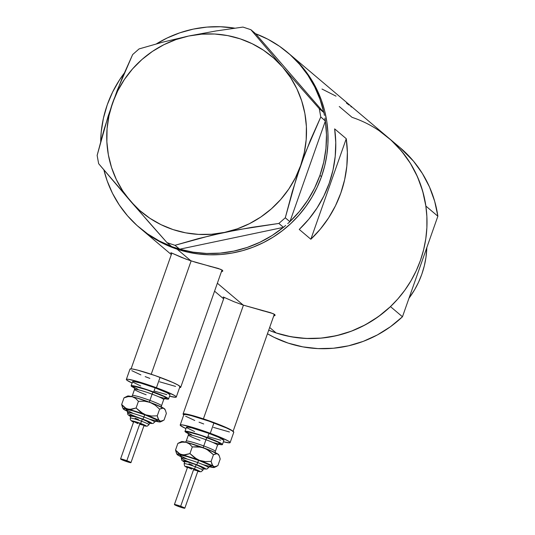 <?xml version="1.0" encoding="UTF-8"?>
<svg xmlns="http://www.w3.org/2000/svg" width="535" height="535" viewBox="0 0 535 535"><rect width="100%" height="100%" fill="white"/><g stroke="black" fill="none" stroke-linecap="round" stroke-linejoin="round"><path stroke-width="0.8" d="M151.218 374.253L191.135 260.913L151.218 374.253M233.013 431.538L231.207 430.006L222.112 425.766L203.4 418.865L187.404 414.257L183.592 413.769L183.064 414.043L183.773 414.866A26.469 2.214 19.4 0 1 183.077 413.996A26.469 2.214 19.4 0 1 203.4 418.865L243.438 305.164L203.4 418.865A26.469 2.214 19.4 0 1 232.885 431.23M170.799 252.774L171.675 253.597L171.227 252.841L181.626 257.435L190.908 260.833L220.948 269.406L222.827 271.004L221.35 271.9L222.814 271.064M223.102 297.032L223.978 297.855L223.53 297.099L233.935 301.693L243.211 305.09L273.251 313.664L275.13 315.262L273.652 316.158L275.117 315.329M297.855 61.719L297.253 61.13M336.074 96.166L321.99 89.031M349.121 105.094L346.453 103.081L349.121 105.094M351.395 107.02L350.793 106.438L351.395 107.02M339.257 106.512L352.063 117.346A114.691 111.628 130.2 0 1 388.183 137.595A114.691 111.628 130.2 0 1 425.873 206.075L437.864 216.22A114.691 111.628 -49.8 0 0 400.173 147.74L388.183 137.595A114.691 111.628 -49.8 0 1 411.562 279.778A114.691 111.628 -49.8 0 1 276.134 332.951L269.667 327.48L276.134 332.951L286.74 335.886L297.607 337.759L308.641 338.541L319.723 338.24L330.744 336.843L341.611 334.375L352.217 330.851L362.449 326.31L372.22 320.793L381.428 314.359L389.988 307.063L397.819 298.978L404.841 290.184L410.987 280.768L416.21 270.81L420.443 260.411L423.646 249.678L425.8 238.704L426.883 227.602L426.87 216.474L425.78 205.433L423.606 194.579L420.383 184.02L416.136 173.855L410.907 164.185L404.741 155.103L397.706 146.697L389.868 139.046L381.294 132.225M177.172 249.216A114.691 111.628 130.2 0 1 141.053 228.967A114.691 111.628 -49.8 0 0 321.481 176.677L324.691 165.944L326.845 154.969L327.922 143.868L327.915 132.74L326.818 121.692L324.651 110.845L321.428 100.286L317.175 90.121L311.945 80.451L305.786 71.369L298.751 62.963L289.154 53.801L298.751 62.963L305.786 71.369L311.945 80.451L317.175 90.121L321.428 100.286L324.651 110.845L326.818 121.692L327.915 132.74L327.922 143.868L326.845 154.969L324.691 165.944L321.481 176.677L319.93 175.366A114.691 111.628 130.2 0 1 289.957 221.57L325.367 121.03L289.957 221.57L299.46 211.425L307.699 200.23L314.56 188.153L319.93 175.366L321.481 176.677A114.691 111.628 -49.8 0 0 289.221 53.854A114.691 111.628 130.2 0 1 312.6 196.044A114.691 111.628 130.2 0 1 177.172 249.216L190.908 260.833L177.172 249.216L187.778 252.152L198.652 254.025L209.68 254.807L220.761 254.506L231.789 253.108L242.656 250.641L253.256 247.116L263.487 242.576L273.258 237.059L282.467 230.625L291.027 223.329L298.858 215.244L305.88 206.45L312.032 197.027L317.248 187.076L321.481 176.677L317.248 187.076L312.032 197.027L305.88 206.45L298.858 215.244L291.027 223.329L282.467 230.625L273.258 237.059L263.487 242.576L253.256 247.116L242.656 250.641L231.789 253.108L220.761 254.506L209.68 254.807L198.652 254.025L187.778 252.152L177.172 249.216L166.933 245.237L177.172 249.216M223.53 297.099L233.935 301.693L243.211 305.09L217.364 283.222L243.211 305.09L270.757 312.754L274.729 314.5L275.13 315.262M268.71 330.189A114.691 111.628 -49.8 0 0 276.134 332.951L268.71 330.189L276.134 332.951L290.873 336.729L306.033 338.454L321.348 338.1L336.522 335.666L351.288 331.205L365.372 324.792L378.512 316.539L390.47 306.615A114.691 111.628 130.2 0 1 268.71 330.189M171.227 252.841L186.046 259.141L196.057 262.458L218.447 268.496L222.42 270.242L222.827 271.004M334.649 128.881L346.259 138.705A114.691 111.628 130.2 0 1 310.848 239.245L299.246 229.428A114.691 111.628 -49.8 0 0 334.649 128.881L346.259 138.705L310.848 239.245L299.246 229.428L308.748 219.276L316.987 208.082L323.842 196.004L329.219 183.224L333.031 169.923L335.224 156.3L335.766 142.551L334.649 128.881M140.986 228.913L147.941 234.337L157.156 240.262L166.933 245.237L157.156 240.262L147.941 234.337L140.986 228.913M346.259 138.705L347.369 152.375L346.827 166.118L344.634 179.74L340.822 193.041L335.452 205.828L328.59 217.905L320.351 229.1L310.848 239.245L346.259 138.705M263.481 310.955L259.141 309.651M211.178 266.697L206.838 265.393M179.807 386.317A26.469 2.214 19.4 0 1 180.703 387.327A26.469 2.214 19.4 0 1 179.613 387.567L180.71 387.28L179.807 386.317M100.687 141.601A114.691 111.628 130.2 0 1 107.247 104.84L112.624 92.053L119.479 79.976L124.2 73.235A114.691 111.628 130.2 0 0 107.247 104.84L103.436 118.141L101.242 131.764L100.687 141.601M171.501 246.448A114.691 111.628 130.2 0 1 139.508 227.656A114.691 111.628 130.2 0 1 103.904 169.976L107.154 180.823L112.497 193.329L119.332 205.059L127.544 215.832L137.02 225.489L147.62 233.895L159.196 240.924L171.568 246.468M176.911 248.32L171.661 246.582L179.747 249.183L174.965 245.297L211.151 235.4L238.122 229.722L278.862 223.443L283.49 227.362L285.663 225.449L283.343 227.395A114.691 111.628 130.2 0 1 179.747 249.183L283.49 227.362L278.862 223.443L285.282 217.798L296.27 178.596L305.485 152.428L320.786 116.964L325.367 121.03L324.905 118.081L325.414 120.883L320.786 116.964L319.275 108.685L282.748 67.223L250.888 29.706L255.616 33.738L250.888 29.706L242.957 27.078L216.107 30.943L188.674 36.026L162.747 42.158L139.06 48.926L132.64 54.577L117.319 90.107L108.103 116.276L97.136 155.404L98.647 163.683L148.636 221.938L167.034 242.663L171.661 246.582L167.034 242.663L174.965 245.297L198.445 238.577L224.58 232.397L251.784 227.348L278.862 223.443L285.282 217.798L292.25 191.764L300.697 165.409L310.454 140.076L320.786 116.964L319.275 108.685L282.748 67.223L250.888 29.706L242.957 27.078L216.107 30.943L188.674 36.026L162.747 42.158L139.06 48.926L132.64 54.577L122.288 77.742L112.557 103.014A101.463 98.748 130.2 0 1 188.674 36.026A101.463 98.748 130.2 0 1 282.748 67.223A101.463 98.748 130.2 0 1 300.697 165.409A101.463 98.748 130.2 0 1 224.58 232.397A101.463 98.748 130.2 0 1 130.507 201.2L167.034 242.663L174.965 245.297L179.599 249.216L176.911 248.32M287.736 223.623L289.91 221.711L285.282 217.798L289.91 221.711L287.736 223.623M324.417 115.406L323.902 112.604L319.275 108.685L323.902 112.604L324.417 115.406M283.343 227.395L179.747 249.183L193.028 252.145L206.61 253.456L220.3 253.108L233.882 251.096L247.177 247.451L259.97 242.235L272.088 235.514L283.343 227.395M287.676 52.55A114.691 111.628 130.2 0 0 255.616 33.738L323.802 112.49L255.616 33.738L267.988 39.282L279.558 46.311L290.164 54.717L299.64 64.374L307.852 75.147L314.68 86.877L320.024 99.383L323.802 112.49A114.691 111.628 130.2 0 0 287.676 52.55L388.183 137.595M130.507 201.2A101.463 98.748 130.2 0 1 112.557 103.014L104.084 129.437L97.136 155.404L98.647 163.683L130.507 201.2L139.602 210.375L149.84 218.253L161.055 224.687L173.046 229.575L185.612 232.832L198.538 234.397L211.599 234.256L224.58 232.397L237.252 228.86L249.397 223.704L260.812 217.016L271.305 208.911L280.688 199.528L288.8 189.022L295.514 177.587L300.697 165.409L304.275 152.689L306.187 139.662L306.388 126.541L304.89 113.547L301.7 100.908L296.892 88.837L290.538 77.542L282.748 67.223L273.652 58.047L263.414 50.17L252.199 43.736L240.208 38.848L227.642 35.591L214.716 34.026L201.655 34.166L188.674 36.026L176.002 39.563L163.857 44.719L152.442 51.407L141.949 59.512L132.566 68.895L124.454 79.394L117.74 90.836L112.557 103.014L108.973 115.727L107.067 128.761L106.866 141.882L108.364 154.876L111.547 167.515L116.362 179.586L122.716 190.875L130.507 201.2M156.441 43.85L167.208 37.972L180.007 32.755L193.296 29.111L206.885 27.098L220.567 26.75L234.751 28.161A114.691 111.628 130.2 0 0 156.441 43.85M325.367 121.03L326.484 134.693L325.935 148.442L323.742 162.065L319.93 175.366A114.691 111.628 130.2 0 0 325.367 121.03M402.46 316.76L390.47 306.615L402.46 316.76L390.503 326.691L377.362 334.937L363.285 341.35L348.519 345.817L333.338 348.252L318.024 348.606L302.863 346.874L288.124 343.095L274.087 337.338L267.453 333.766A114.691 111.628 -49.8 0 0 402.46 316.76L437.864 216.22L402.46 316.76M400.019 147.613L413.528 161.209L422.389 173.507L429.485 186.942L434.674 201.267L437.864 216.22L425.873 206.075L422.677 191.122L417.487 176.797L410.398 163.356L401.538 151.057L391.065 140.123L379.181 130.747M408.974 298.256A88.228 85.867 -49.8 0 0 426.83 247.558L425.947 257.509L424.288 265.948L421.821 274.208L418.564 282.206L414.551 289.863L408.974 298.256M130.995 416.063L135.235 416.812L142.277 419.152L141.548 421.226A9.924 0.829 -160.6 0 0 130.286 418.089L130.273 418.116A9.924 0.829 19.4 0 1 141.548 421.226L142.277 419.152A9.924 0.829 -160.6 0 0 131.001 416.043L130.273 418.116L130.4 419.921L133.543 422.095A7.717 0.649 19.4 0 1 132.566 420.938A7.717 0.649 19.4 0 1 140.391 423.339A2.207 0.388 -69.7 0 0 141.548 421.226A9.924 0.829 19.4 0 1 148.991 424.71L149.726 422.637A9.924 0.829 -160.6 0 0 142.277 419.152L149.726 422.623M133.021 413.334L126.481 410.111L126.541 409.556L127.457 409.603L133.275 410.98L145.018 414.879A2.207 0.388 -69.7 0 0 143.862 416.992A2.207 0.388 110.3 0 1 142.705 419.106A12.131 1.016 19.4 0 1 149.532 423.192L151.565 423.479L150.977 422.65L140.471 418.303L129.831 415.24L128.915 415.334L130.807 416.598A12.131 1.016 19.4 0 1 130.894 415.428A12.131 1.016 19.4 0 1 142.705 419.106A2.207 0.388 -69.7 0 0 143.862 416.992A14.338 1.197 -160.6 0 1 154.588 422.068A14.338 1.197 -160.6 0 0 143.862 416.992A2.207 0.388 110.3 0 1 145.018 414.879A16.545 1.384 19.4 0 1 157.283 420.396A16.545 1.384 19.4 0 1 149.051 419.019M127.591 412.465A14.338 1.197 -160.6 0 1 143.862 416.992A14.338 1.197 -160.6 0 0 127.591 412.465A14.338 1.197 -160.6 0 0 138.324 417.547M137.836 423.593L133.81 421.607L139.969 423.379A5.517 0.461 -160.6 0 0 133.703 421.654L120.562 458.97A5.517 0.461 19.4 0 1 126.828 460.695L139.969 423.379L144.102 425.312A5.517 0.461 -160.6 0 0 139.969 423.379L126.828 460.695A5.517 0.461 19.4 0 1 130.961 462.635A5.517 0.461 19.4 0 1 124.695 460.909A5.517 0.461 19.4 0 1 120.562 458.97M163.656 399.632A15.441 1.291 -160.6 0 0 152.107 394.168A2.207 0.388 110.3 0 1 153.257 392.048A17.648 1.478 19.4 0 1 166.224 397.826A17.648 1.478 19.4 0 1 158.902 396.87M165.221 398.281L163.683 399.591A15.441 1.291 -160.6 0 0 152.107 394.168L149.914 400.387L152.107 394.168A15.441 1.291 -160.6 0 0 134.559 389.333L132.372 395.552A15.441 1.291 19.4 0 1 149.914 400.387A2.207 0.388 -69.7 0 0 149.492 402.173A2.207 0.388 110.3 0 1 149.914 400.387A15.441 1.291 19.4 0 1 161.47 405.851M132.58 381.682L134.078 381.535L141.059 383.187L155.15 387.862A19.848 1.658 -160.6 0 0 132.586 381.649L131.129 385.795A19.848 1.658 19.4 0 1 153.685 392.008L155.15 387.862L166.987 392.757L170.043 394.803M168.578 398.983A19.848 1.658 19.4 0 1 164.439 398.595L168.191 399.157L168.585 398.949L167.228 397.806L153.685 392.008A19.848 1.658 19.4 0 1 168.578 398.983L170.036 394.837A19.848 1.658 -160.6 0 0 155.15 387.862L153.685 392.008L134.379 385.996L131.122 385.829L134.599 388.082A19.848 1.658 19.4 0 1 131.129 385.795M176.276 397.037L179.927 386.671A26.469 2.214 -160.6 0 0 160.072 377.369A26.469 2.214 -160.6 0 0 129.998 369.09L126.347 379.455A26.469 2.214 19.4 0 1 156.427 387.735L160.072 377.369L156.427 387.735A26.469 2.214 19.4 0 1 176.276 397.037A26.469 2.214 19.4 0 1 169.548 396.221L175.761 397.264L176.289 396.997L175.854 396.382L174.477 395.465L165.389 391.225L151.559 385.982L137.642 381.502L128.333 379.295L126.869 379.221L126.34 379.496L126.768 380.104L132.105 383.033A26.469 2.214 19.4 0 1 126.347 379.455M164.907 409.195A19.848 1.658 -160.6 0 0 163.998 408.426A19.848 1.658 -160.6 0 0 150.034 402.373L155.203 405.189L159.604 409.168L163.035 408.078L163.998 408.426L165.449 410.332L164.606 408.86L154.648 404.139L135.95 397.699L129.483 396.121L127.865 395.994L127.798 396.649M166.786 394.643L154.789 391.192M140.752 386.009L132.907 382.137M179.941 386.631L178.128 385.1L172.798 382.465L155.21 375.617L137.475 370.093L131.984 368.929L129.992 369.13M131.797 370.661L140.886 374.901M145.179 376.62L149.853 378.392M159.597 381.803L175.594 386.41M137.963 389.333L133.489 386.965L133.202 386.558L134.532 386.424L146.764 389.774L163.79 396.402L166.505 398.221L164.981 398.328M163.603 398.08L158.969 396.883M132.399 395.512A15.441 1.291 19.4 0 1 149.914 400.387A15.441 1.291 19.4 0 1 161.496 405.811L161.456 407.068M134.345 387.541A17.648 1.478 19.4 0 1 137.141 386.939A17.648 1.478 19.4 0 1 153.257 392.048A2.207 0.388 -69.7 0 0 152.107 394.168A15.441 1.291 -160.6 0 0 134.586 389.293A15.441 1.291 -160.6 0 0 146.142 394.763M165.449 410.332L166.358 413.455L164.011 420.122L160.58 421.212L158.815 420.102L157.257 415.835L159.604 409.168L157.257 415.835L151.385 416.016L145.654 414.812L142.965 413.582L136.084 408.018L131.871 409.242L127.858 409.141A19.848 1.658 19.4 0 1 145.654 414.812A19.848 1.658 19.4 0 1 159.617 420.864A19.848 1.658 19.4 0 1 160.433 421.894A19.848 1.658 19.4 0 1 155.785 421.246L155.785 421.246A19.848 1.658 19.4 0 1 155.257 421.119L160.5 421.854L158.166 418.958L157.257 415.835L151.385 416.016L145.654 414.812L140.491 411.997L136.084 408.018L138.431 401.35L144.31 401.17L150.034 402.373A19.848 1.658 -160.6 0 0 132.239 396.702A19.848 1.658 -160.6 0 0 127.591 396.054L124.013 397.833L128.226 396.609L132.239 396.702L135.663 398.414L138.431 401.35L144.31 401.17L150.034 402.373L155.203 405.189L159.604 409.168L161.965 408.131L163.998 408.426L165.449 410.332L166.358 413.455L164.011 420.122L160.58 421.212L148.014 415.702L133.703 410.773L123.485 408.432L123.117 408.76L124.026 409.529L127.644 411.395A19.848 1.658 19.4 0 1 124.026 409.529A19.848 1.658 19.4 0 1 123.117 408.753A19.848 1.658 19.4 0 1 127.858 409.141L124.441 407.436L121.666 404.493L123.117 408.753M127.337 410.679A16.545 1.384 19.4 0 1 129.858 410.071A16.545 1.384 19.4 0 1 145.018 414.879L156.3 419.707L157.43 420.664L155.939 420.751M154.715 420.53L150.368 419.407M124.026 409.529L123.217 408.753M126.387 396.789L124.013 397.833L121.666 404.493L122.568 407.61M132.239 396.702L135.663 398.414L138.431 401.35L136.084 408.018L129.831 409.395L126.066 408.479L121.666 404.493L124.013 397.833L128.226 396.609L132.239 396.702M149.532 422.724L148.101 422.543M138.445 419.534L135.081 418.223M148.977 424.736A9.924 0.829 -160.6 0 0 141.548 421.226A2.207 0.388 110.3 0 1 140.391 423.339A7.717 0.649 19.4 0 1 145.901 425.746A7.717 0.649 19.4 0 1 143.955 425.746L146.035 426.121L145.66 425.592L138.973 422.831L132.198 420.878L131.744 421.112L133.703 422.148M143.995 425.365L139.869 424.308M124.695 460.909L130.961 462.628L122.91 459.398L120.649 459.11L124.695 460.909M187.404 467.65A7.717 0.649 19.4 0 1 186.414 466.5A7.717 0.649 19.4 0 1 194.245 468.907A2.207 0.388 -69.7 0 0 195.402 466.787A9.924 0.829 -160.6 0 0 184.14 463.658M186.875 458.896L181.191 456.248L180.068 455.292L181.311 455.171L187.13 456.549L198.866 460.441A2.207 0.388 -69.7 0 0 197.709 462.561A2.207 0.388 110.3 0 1 196.559 464.674A12.131 1.016 19.4 0 1 203.38 468.754L205.42 469.041L204.831 468.219L194.325 463.872L184.756 460.996L182.769 460.896L184.655 462.16A12.131 1.016 19.4 0 1 184.749 460.996A12.131 1.016 19.4 0 1 196.559 464.674A2.207 0.388 -69.7 0 0 197.709 462.561A14.338 1.197 -160.6 0 1 208.443 467.637A14.338 1.197 -160.6 0 0 197.709 462.561A2.207 0.388 110.3 0 1 198.866 460.441A16.545 1.384 19.4 0 1 211.138 465.965A16.545 1.384 19.4 0 1 202.905 464.587M181.445 458.034A14.338 1.197 -160.6 0 1 197.709 462.561A14.338 1.197 -160.6 0 0 181.445 458.034A14.338 1.197 -160.6 0 0 192.172 463.109M184.816 508.203L197.957 470.887A5.517 0.461 -160.6 0 0 193.817 468.948L180.676 506.264A5.517 0.461 19.4 0 1 184.816 508.203A5.517 0.461 19.4 0 1 178.55 506.478A5.517 0.461 19.4 0 1 174.41 504.538A5.517 0.461 19.4 0 1 180.676 506.264L193.817 468.948A5.517 0.461 -160.6 0 0 187.551 467.222L192.807 468.586L197.957 470.88M184.849 461.625L187.658 461.986L196.131 464.714A9.924 0.829 -160.6 0 0 184.849 461.611L184.12 463.684A9.924 0.829 19.4 0 1 195.402 466.787L196.131 464.714L203.581 468.192A9.924 0.829 -160.6 0 0 196.131 464.714L195.402 466.787A9.924 0.829 19.4 0 1 202.845 470.278L203.574 468.205M217.511 445.2A15.441 1.291 -160.6 0 0 205.955 439.73A2.207 0.388 110.3 0 1 207.112 437.617A17.648 1.478 19.4 0 1 220.072 443.388A17.648 1.478 19.4 0 1 212.756 442.432M219.069 443.849L217.538 445.16A15.441 1.291 -160.6 0 0 205.955 439.73L203.768 445.949L205.955 439.73A15.441 1.291 -160.6 0 0 188.414 434.901L186.22 441.121A15.441 1.291 19.4 0 1 203.768 445.949A2.207 0.388 -69.7 0 0 203.347 447.741A2.207 0.388 110.3 0 1 203.768 445.949A15.441 1.291 19.4 0 1 215.317 451.42M186.434 427.251L187.932 427.097L192.052 427.973L208.998 433.43A19.848 1.658 -160.6 0 0 186.441 427.218L184.983 431.364A19.848 1.658 19.4 0 1 207.54 437.577L208.998 433.43L218.541 437.249L223.897 440.372M222.426 444.552A19.848 1.658 19.4 0 1 218.293 444.157L222.038 444.725L222.433 444.518L221.082 443.368L207.54 437.577A19.848 1.658 19.4 0 1 222.426 444.552L223.891 440.405A19.848 1.658 -160.6 0 0 208.998 433.43L207.54 437.577L188.233 431.558L184.976 431.397L188.447 433.651A19.848 1.658 19.4 0 1 184.983 431.364M230.13 442.606L233.782 432.24A26.469 2.214 -160.6 0 0 213.926 422.938A26.469 2.214 -160.6 0 0 183.853 414.652L180.201 425.017A26.469 2.214 19.4 0 1 210.275 433.303L213.926 422.938L210.275 433.303A26.469 2.214 19.4 0 1 230.13 442.606A26.469 2.214 19.4 0 1 223.403 441.79L229.609 442.833L230.137 442.559L229.709 441.95L228.331 441.027L219.243 436.794L205.407 431.551L191.49 427.07L182.181 424.864L180.188 425.064L180.623 425.673L185.953 428.602A26.469 2.214 19.4 0 1 180.201 425.017M218.755 454.763A19.848 1.658 -160.6 0 0 217.852 453.994A19.848 1.658 -160.6 0 0 203.888 447.942L209.051 450.758L213.458 454.73L216.889 453.64L217.852 453.994L219.303 455.894L218.461 454.429L208.503 449.701L187.838 442.719L182.375 441.562L181.372 441.663L181.646 442.218M220.634 440.211L208.637 436.754M194.606 431.578L186.755 427.706M233.788 432.193L231.983 430.662L226.646 428.033L209.058 421.185L191.329 415.662L185.832 414.498L183.839 414.699M185.645 416.23L194.733 420.463M199.033 422.189L203.701 423.954M213.445 427.371L229.441 431.979M191.818 434.901L187.344 432.534L187.056 432.126L188.387 431.992L200.618 435.343L217.638 441.97L220.353 443.789L218.828 443.896M217.457 443.642L212.816 442.452M186.247 441.081A15.441 1.291 19.4 0 1 203.768 445.949A15.441 1.291 19.4 0 1 215.344 451.38L215.311 452.63M188.193 433.109A17.648 1.478 19.4 0 1 190.995 432.507A17.648 1.478 19.4 0 1 207.112 437.617A2.207 0.388 -69.7 0 0 205.955 439.73A15.441 1.291 -160.6 0 0 188.44 434.861A15.441 1.291 -160.6 0 0 199.99 440.332M219.303 455.894L220.206 459.023L217.859 465.691L214.435 466.781L212.669 465.671L211.111 461.397L213.458 454.73L211.111 461.397L205.233 461.585L199.508 460.381L196.813 459.144L189.938 453.586L185.725 454.81L181.713 454.71A19.848 1.658 19.4 0 1 199.508 460.381A19.848 1.658 19.4 0 1 213.472 466.433A19.848 1.658 19.4 0 1 214.288 467.463A19.848 1.658 19.4 0 1 209.633 466.814L209.633 466.814A19.848 1.658 19.4 0 1 209.105 466.68L214.354 467.423L212.02 464.527L211.111 461.397L205.233 461.585L199.508 460.381L194.339 457.559L189.938 453.586L192.286 446.919L198.164 446.738L203.888 447.942A19.848 1.658 -160.6 0 0 186.093 442.271A19.848 1.658 -160.6 0 0 181.445 441.622L177.867 443.395L182.081 442.171L186.093 442.271L189.51 443.976L192.286 446.919L201.06 447.133L206.577 449.173L213.458 454.73L215.819 453.693L217.852 453.994L219.303 455.894L220.206 459.023L217.859 465.691L214.435 466.781L201.869 461.264L187.551 456.342L177.339 453.994L177.266 454.656L181.492 456.957A19.848 1.658 19.4 0 1 177.881 455.091A19.848 1.658 19.4 0 1 176.971 454.322A19.848 1.658 19.4 0 1 181.713 454.71L178.289 453.005L175.52 450.062L176.971 454.322M181.184 456.248A16.545 1.384 19.4 0 1 183.712 455.639A16.545 1.384 19.4 0 1 198.866 460.441L210.155 465.269L211.285 466.232L209.794 466.319M208.57 466.092L204.216 464.975M177.874 455.091L177.065 454.315M180.241 442.358L177.867 443.395L175.52 450.062L176.416 453.172M186.093 442.271L189.51 443.976L192.286 446.919L189.938 453.586L183.679 454.957L179.921 454.048L175.52 450.062L177.867 443.395L182.081 442.171L186.093 442.271M203.38 468.292L201.949 468.105M192.299 465.102L188.935 463.791M202.825 470.305A9.924 0.829 -160.6 0 0 195.402 466.787A2.207 0.388 110.3 0 1 194.245 468.907A7.717 0.649 19.4 0 1 199.756 471.308A7.717 0.649 19.4 0 1 197.803 471.315L199.883 471.683L199.508 471.161L192.827 468.392L186.053 466.446L185.598 466.68L187.551 467.717M197.843 470.934L193.717 469.87M191.69 469.162L187.551 467.229L174.41 504.538L179.559 506.839L184.816 508.19L179.666 505.896L174.41 504.545M171.849 253.102L131.088 368.849M224.152 297.36L183.077 413.996M141.12 229.027L171.327 254.586M214.562 291.167L223.63 298.838M274.335 314.219L233.079 431.37M222.032 269.961L180.703 387.32M139.508 227.656L141.053 228.967M156.173 420.711L153.03 423.499L149.526 423.212M127.176 410.499L127.878 414.638L130.801 416.618M163.683 399.591L161.496 405.811M132.372 395.552L131.617 396.555M134.559 389.333L134.185 387.353M160.433 421.894L162.968 420.697M144.102 425.318L130.961 462.635M143.948 425.76L147.138 426.221L148.991 424.71M184.12 463.684L184.628 466.032L187.397 467.664M210.028 466.279L206.878 469.068L203.374 468.774M181.031 456.067L181.726 460.207L184.649 462.18M217.538 445.16L215.344 451.38M186.22 441.121L185.464 442.124M188.414 434.901L188.032 432.922M214.288 467.463L216.822 466.259M197.796 471.328L200.986 471.79L202.845 470.278"/></g></svg>

